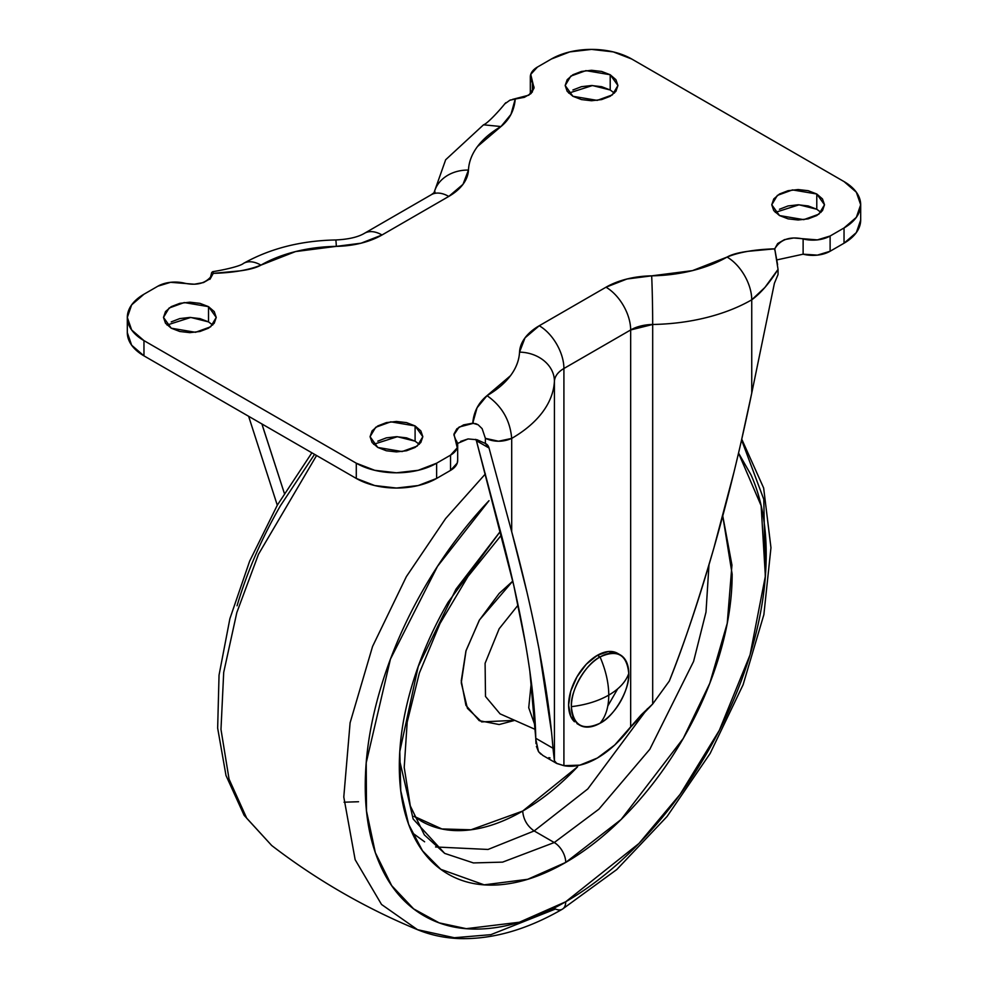 <?xml version="1.0" encoding="UTF-8"?>
<svg xmlns="http://www.w3.org/2000/svg" width="988" height="988" viewBox="0 0 988 988"><rect width="100%" height="100%" fill="white"/><g stroke="black" fill="none" stroke-linecap="round" stroke-linejoin="round"><path stroke-width="1.48" d="M618.92 654.229A40.582 23.428 120 0 0 597.295 655.353L600.062 656.958A40.582 23.428 -60 0 1 622.897 656.835A40.582 23.428 -60 0 1 628.751 673.52A40.582 23.428 -60 0 1 600.062 723.216C605.792 716.473 608.694 707.099 608.769 695.107C619.118 689.056 625.774 681.856 628.751 673.52C626.935 654.587 617.364 649.067 600.062 656.958C605.792 670.309 608.694 683.029 608.769 695.107C598.271 701.085 585.81 704.926 571.373 706.655C585.81 704.926 598.271 701.085 608.769 695.107C608.694 683.029 605.792 670.309 600.062 656.958C585.872 663.664 570.088 690.995 571.373 706.655C573.201 725.575 582.759 731.095 600.062 723.216C614.264 716.498 630.035 689.167 628.751 673.52C625.774 681.856 619.118 689.056 608.769 695.107C608.694 707.099 605.792 716.473 600.062 723.216A40.582 23.428 -60 0 1 577.239 723.327A40.582 23.428 -60 0 1 571.373 706.655A40.582 23.428 -60 0 1 600.062 656.958L597.295 655.353A40.582 23.428 120 0 0 571.583 688.611A40.582 23.428 120 0 0 574.46 721.734M578.449 724.352L570.78 716.461L568.594 705.049L570.78 691.106L577.004 676.768L586.316 664.208L597.295 655.353L608.275 651.537L617.574 653.34L620.353 654.945M617.685 688.858L607.818 705.963M572.904 89.982L581.463 86.685L591.553 85.524L601.643 86.685L610.201 89.982L610.201 74.742L617.932 85.511L612.325 94.897L597.197 100.381L572.904 96.281L567.186 91.341L565.173 85.511L567.186 79.682L572.904 74.742L581.463 71.445L591.553 70.284L601.643 71.445L610.201 74.742L615.919 79.682L617.932 85.511L615.919 91.341L610.201 96.281L601.643 99.578L591.553 100.739L581.463 99.578L572.904 96.281L565.173 85.511L570.78 76.125L585.909 70.63L610.201 74.742L610.201 89.982L592.454 85.536L568.718 93.131M171.22 321.89L179.779 318.593L189.869 317.432L199.959 318.593L208.517 321.89L208.517 306.651L216.236 317.42L210.629 326.806L195.513 332.301L171.22 328.189L165.502 323.249L163.489 317.42L165.502 311.591L171.22 306.651L179.779 303.353L189.869 302.192L199.959 303.353L208.517 306.651L214.235 311.591L216.236 317.42L214.235 323.249L208.517 328.189L199.959 331.486L189.869 332.647L179.779 331.486L171.22 328.189L163.489 317.42L169.096 308.034L184.225 302.55L208.517 306.651L208.517 321.89L190.77 317.444L167.034 325.04M377.799 441.167L386.357 437.857L396.447 436.696L406.537 437.857L415.096 441.167L415.096 425.927L422.827 436.684L417.22 446.082L402.091 451.565L377.799 447.453L372.081 442.513L370.068 436.684L372.081 430.867L377.799 425.927L386.357 422.617L396.447 421.456L406.537 422.617L415.096 425.927L420.814 430.867L422.827 436.684L420.814 442.513L415.096 447.453L406.537 450.763L396.447 451.911L386.357 450.763L377.799 447.453L370.068 436.684L375.675 427.298L390.803 421.814L415.096 425.927L415.096 441.167L397.349 436.708L373.612 444.304M779.483 209.246L788.041 205.949L798.131 204.788L808.221 205.949L816.78 209.246L816.78 194.006L824.511 204.775L818.904 214.161L803.775 219.657L779.483 215.545L773.765 210.605L771.764 204.775L773.765 198.946L779.483 194.006L788.041 190.709L798.131 189.548L808.221 190.709L816.78 194.006L822.498 198.946L824.511 204.775L822.498 210.605L816.78 215.545L808.221 218.842L798.131 220.003L788.041 218.842L779.483 215.545L771.764 204.775L777.371 195.389L792.487 189.906L816.78 194.006L816.78 209.246L799.033 204.8L775.296 212.395M778.05 269.378C769.282 283.334 760.513 293.473 751.745 299.809L764.897 287.459L778.05 269.378L774.74 248.84C755.054 249.396 739.172 252.138 727.069 257.065A34.901 20.143 60 0 1 751.745 299.809A34.901 20.143 -120 0 0 727.069 257.065A111.175 64.183 180 0 1 651.672 275.837A34.901 0.827 89 0 1 652.685 324.472A34.901 0.827 -91 0 0 651.672 275.837A67.357 38.89 0 0 0 605.99 287.212A34.901 20.143 60 0 1 630.665 329.955A32.456 18.747 180 0 1 652.685 324.472L652.685 703.999L630.665 727.131A85.215 49.202 -60 0 1 597.295 758.055A85.215 49.202 -60 0 1 563.913 765.675L563.913 368.499L630.665 329.955A34.901 20.143 -120 0 0 605.99 287.212L539.238 325.756A34.901 20.143 60 0 1 563.913 368.499A34.901 20.143 -120 0 0 539.238 325.756A67.357 38.89 0 0 0 519.54 352.136A34.901 28.479 2.9 0 1 554.416 381.207A146.076 84.338 180 0 1 511.698 438.4A146.076 84.338 0 0 0 554.416 381.207A32.456 18.747 180 0 1 563.913 368.499L563.913 765.675L556.368 763.242L554.416 760.735L554.416 381.207C554.787 376.267 557.948 372.031 563.913 368.499L630.665 329.955L630.665 727.131L630.665 329.955L652.685 324.472A146.076 84.338 0 0 0 751.745 299.809L751.745 393.101L774.407 283.26L778.05 274.528L778.05 269.378L778.05 274.528L774.407 283.26L751.745 393.101L751.745 299.809A146.076 84.338 180 0 1 652.685 324.472L652.685 703.999L641.323 714.732L614.721 745.014L597.295 758.055L579.857 765.144L563.913 765.675L556.837 763.514L554.416 760.735L552.984 748.225L554.416 760.735L554.416 381.207A34.901 28.479 -177.1 0 0 519.54 352.136L525.011 337.859L539.238 325.756L605.99 287.212L626.948 279.011L692.489 270.626L727.069 257.065C731.515 254.509 738.518 252.582 748.064 251.31L774.74 248.84L777.667 243.554L784.484 239.639L793.66 237.984L817.397 239.886L830.118 236.008L844.036 227.969L856.349 217.335L860.684 204.775L856.349 192.228L844.036 181.582L631.715 59.008L613.289 51.895L591.553 49.4L569.817 51.895L551.378 59.008L537.46 67.048L530.741 74.384L534.039 88.093L531.161 93.391L524.393 97.318L515.242 99.022L510.944 114.423L500.978 126.538L477.5 146.508C471.894 154.029 468.868 161.884 468.46 170.072L462.989 184.348L448.762 196.439L382.01 234.983L361.052 243.196L295.511 251.582L260.931 265.13C256.485 267.699 249.482 269.613 239.936 270.885L213.26 273.355L210.333 278.641L203.516 282.556L194.34 284.211L170.603 282.309L157.882 286.187L143.964 294.226L131.651 304.872L127.316 317.42L131.651 329.967L143.964 340.613L356.285 463.199L374.711 470.3L396.447 472.795L418.183 470.3L436.622 463.199L450.54 455.147L457.259 447.811L453.961 434.103L456.839 428.817L463.607 424.877L472.758 423.185L477.056 407.785L487.022 395.657L510.5 375.699C516.106 368.178 519.132 360.324 519.54 352.136A111.175 64.183 180 0 1 487.022 395.657C478.476 402.647 473.721 411.823 472.758 423.185L478.143 424.778L482.132 428.656L485.392 438.351L485.392 443.489L477.093 439.759L468.09 438.931L457.506 443.451M473.82 423.21L459.099 427.051L453.912 434.868L455.629 439.574A24.342 14.054 180 0 1 457.679 445.279A24.342 14.054 180 0 1 450.54 455.147L450.54 470.387L436.622 478.439L436.622 463.199A56.81 32.802 180 0 1 356.285 463.199L356.285 478.439L143.964 355.853A56.81 32.802 0 0 1 127.316 332.66L131.651 345.207L143.964 355.853L356.285 478.439L374.711 485.54L396.447 488.035L418.183 485.54L436.622 478.439L450.54 470.387L457.259 463.051L457.679 459.852M460.704 441.364L468.09 438.931L477.093 439.759L485.392 443.489L489.035 448.021L476.414 440.734L513.834 585.711L525.406 643.299C531.853 680.312 535.298 711.965 535.768 738.283L536.002 743.668M803.071 254.175L817.397 255.126L830.118 251.248L844.036 243.209L856.349 232.575L860.684 220.015L860.684 204.775A56.81 32.802 180 0 1 844.036 227.969L844.036 243.209A56.81 32.802 0 0 0 860.684 220.015M530.321 91.748L530.494 93.984A24.342 14.054 0 0 1 530.321 92.156M774.691 250.026L774.74 248.84C780.359 239.454 789.82 236.157 803.12 238.948L803.12 254.188L776.58 259.968M475.574 423.58L478.143 424.778L482.132 428.656L485.392 438.351L498.545 441.228L511.698 438.4L511.698 531.692L526.876 591.886M534.286 625.342L539.016 649.005L551.502 731.861M511.698 438.4L511.698 531.692L489.035 448.021A16.228 9.374 120 0 0 486.071 443.822A16.228 9.374 120 0 0 485.392 443.489L485.392 438.351C494.161 442.179 502.929 442.192 511.698 438.4C510.129 420.308 501.904 406.068 487.022 395.657C501.904 406.068 510.129 420.308 511.698 438.4M435.041 191.944L431.311 194.71A34.901 20.143 60 0 1 448.762 196.439A34.901 20.143 -120 0 0 431.311 194.71L364.56 233.254A34.901 20.143 60 0 1 382.01 234.983A34.901 20.143 -120 0 0 364.56 233.254C358.101 237.12 348.492 239.355 335.747 239.961A34.901 0.827 89 0 1 336.328 246.358A34.901 0.827 -91 0 0 335.735 239.961C300.994 240.64 270.243 248.445 243.48 263.401A34.901 20.143 60 0 1 260.931 265.13A34.901 20.143 -120 0 0 243.48 263.401C240.022 266.476 221.423 270.379 212.729 271.663L211.704 272.515L209.95 279.32L211.704 272.515L212.926 271.663L213.26 273.355C207.641 282.741 198.18 286.038 184.88 283.26A24.342 14.054 180 0 0 157.882 286.187L143.964 294.226A56.81 32.802 180 0 0 127.316 317.42A56.81 32.802 180 0 0 143.964 340.613L356.285 463.199L356.285 478.439A56.81 32.802 0 0 0 436.622 478.439L436.622 463.199L450.54 455.147L450.54 470.387A24.342 14.054 0 0 0 457.679 460.519M213.26 273.355L212.926 271.663L213.26 273.355C232.946 272.812 248.828 270.057 260.931 265.13A111.175 64.183 180 0 1 336.328 246.358A67.357 38.89 0 0 0 382.01 234.983L448.762 196.439A67.357 38.89 0 0 0 468.46 170.072A111.175 64.183 180 0 1 500.978 126.538C509.524 119.548 514.279 110.384 515.242 99.022L509.857 100.233L504.596 104.036M277.295 505.214L248.618 416.281L277.295 505.214M860.684 204.775A56.81 32.802 180 0 0 844.036 181.582L631.715 59.008A56.81 32.802 180 0 0 551.378 59.008L537.46 67.048A24.342 14.054 180 0 0 530.321 76.916A24.342 14.054 180 0 0 532.371 82.634L532.371 92.032L532.371 82.634L534.088 87.339L528.901 95.157L512.426 99.418M262.697 426.557L284.346 493.308L261.906 423.951M529.84 671.148L535.768 738.283L552.984 748.225L535.768 738.283M830.118 251.248L830.118 236.008L844.036 227.969L844.036 243.209L830.118 251.248L830.118 236.008A24.342 14.054 180 0 1 803.12 238.948L803.12 254.188A24.342 14.054 0 0 0 830.118 251.248M143.964 355.853L143.964 340.613L143.964 355.853M741.272 441.29L751.745 393.101C740.592 447.156 727.971 498.804 713.867 548.056C699.776 597.308 684.919 641.644 669.308 681.065L652.685 703.999L669.308 681.065C682.819 647.745 697.664 603.396 713.867 548.056L733.911 472.363M550.032 757.92L548.822 757.648M542.943 755.499L538.522 751.646L535.78 739.271M536.398 746.348L538.522 751.646L540.794 754.079M552.984 748.225C550.736 719.116 546.08 686.043 539.016 649.005C531.952 611.967 522.85 572.867 511.698 531.692L489.035 448.021L476.414 440.734L498.495 524.072C509.993 566.544 518.972 606.286 525.406 643.299M820.966 212.395L816.78 209.246M419.283 444.304L415.096 441.167M212.704 325.04L208.517 321.89M614.388 93.131L610.201 89.982M475.623 439.351L476.414 440.734M777.593 264.623L774.74 248.84M510.747 99.899L509.82 100.245M505.881 102.666L504.917 103.666C501.064 108.655 487.776 123.5 483.527 124.809L500.978 126.538L483.527 124.809L445.662 159.76L433.905 192.981M434.177 192.759A34.901 28.479 2.9 0 1 468.46 170.072A34.901 28.479 -177.1 0 0 434.177 192.759M531.322 682.152L528.728 707.754L535.36 726.39L528.728 707.754L531.322 682.152M518.07 605.125L499.162 628.763L485.096 663.294L485.503 696.478L500.064 713.855L485.503 696.478L485.096 663.294L499.162 628.763L518.07 605.125M647.461 708.68L587.786 788.943L534.175 830.945C527.246 826.104 523.418 819.484 522.689 811.062L577.597 766.762C560.011 785.312 541.72 800.082 522.689 811.062C523.418 819.484 527.246 826.104 534.175 830.945L587.798 788.93L647.486 708.631M501.41 535.039L467.942 576.51L440.018 623.502L419.344 673.075L407.192 722.129L404.216 767.441L410.304 805.887L424.346 834.885L444.699 853.397L473.425 862.932L502.608 862.129L554.256 842.542A16.228 9.374 60 0 1 565.729 862.425L621.143 819.472L683.276 738.407L709.755 683.363L727.242 623.292L731.947 565.05L722.759 515.971L732.145 574.189C732.145 599.667 727.921 626.614 719.474 655.032C711.027 683.449 699.01 711.175 683.4 738.197C667.802 765.231 649.795 789.498 629.418 811.025C609.028 832.551 587.798 849.68 565.729 862.425C543.659 875.158 522.43 882.543 502.052 884.556C481.662 886.582 463.668 883.087 448.058 874.071C432.46 865.068 420.431 851.224 411.984 832.563C403.536 813.89 399.313 791.82 399.313 766.342C399.313 740.852 403.536 713.904 411.984 685.487C420.431 657.069 432.46 629.356 448.058 602.322L500.41 531.248L455.962 589.194L418.22 666.492L399.794 751.559L400.758 790.758L408.637 824.375L422.494 850.767L440.796 869.329L484.157 884.84L527.703 879.295L565.729 862.425A16.228 9.374 -120 0 0 554.256 842.542L598.889 809.184L649.832 749.262L693.601 661.404L706 612.103L708.976 564.864L706 612.103L693.601 661.404L649.832 749.262L598.889 809.184L554.256 842.542L534.175 830.945L554.256 842.542L502.608 862.129L473.425 862.932L444.699 853.397L413.145 818.99L399.424 759.537M738.53 453.134L761.13 505.671L765.367 576.152L750.065 654.846L719.326 730.342L680.115 794.327L638.94 843.493L565.729 901.748L519.367 922.236L466.274 928.671L439.178 922.866L413.663 908.898L391.68 885.619L375.354 852.706L366.499 811.037L366.215 762.761L390.445 659.107L437.486 566.371L489.011 500.681C464.446 526.616 442.772 555.861 423.976 588.416C405.179 620.97 390.692 654.377 380.516 688.611C370.339 722.846 365.251 755.301 365.251 786.003C365.251 816.706 370.339 843.295 380.516 865.784C390.692 888.274 405.179 904.934 423.976 915.79C442.772 926.645 464.446 930.857 489.011 928.424C513.575 925.991 539.139 917.099 565.729 901.748A16.228 9.374 60 0 1 562.382 909.17A16.228 9.374 -120 0 0 565.729 901.748C592.318 886.397 617.883 865.76 642.447 839.837C667.011 813.914 688.685 784.67 707.482 752.103C726.279 719.548 740.765 686.154 750.942 651.919C761.118 617.685 766.206 585.217 766.206 554.515C766.206 523.825 761.118 497.223 750.942 474.746L738.542 453.072M485.404 473.907L445.613 518.577L406.364 576.621L372.562 646.461L350.098 722.808L343.787 796.995L355.149 859.696L381.529 904.465L417.516 929.683L381.529 904.465L355.149 859.696L343.787 796.995L350.098 722.808L372.562 646.461L406.364 576.621L445.613 518.577L485.404 473.907M562.382 909.17A16.228 9.374 60 0 1 555.478 909.009L490.875 934.66L454.319 937.736L417.516 929.683C430.756 935.13 444.896 938.106 459.939 938.6C492.938 939.378 527.073 929.572 562.37 909.182L616.784 869.539L667.073 816.483L710.113 753.511L743.112 684.733L763.872 614.647L770.961 547.71L763.65 487.998L741.753 439.191M316.568 455.505L258.486 554.268L236.824 612.548L223.696 672.433L220.979 729.428L229.055 779.124L246.753 818.286L271.712 845.518L246.753 818.286L229.055 779.124L220.979 729.428L223.696 672.433L236.824 612.548L258.486 554.268L316.568 455.505M358.533 801.737L344.034 802.207M237.058 605.78C247.235 571.546 261.721 538.151 280.518 505.597L314.555 454.344M765.28 577.437L763.798 499.372L741.58 439.932M412.008 832.612L424.618 841.801M435.56 846.963L488.047 849.458L534.175 830.945L488.047 849.458L435.56 846.963M414.021 816.298L441.883 828.944L470.992 829.784L522.689 811.062C503.67 822.053 485.367 828.413 467.793 830.155C450.219 831.896 434.708 828.883 421.246 821.114L414.034 816.323M514.76 720.363L499.175 724.537L479.242 720.672L465.928 705.333L461.248 680.893L465.928 651.043L479.242 620.328L499.175 593.442L512.784 581.105L479.526 619.859L466.064 650.573L461.273 682.869L467.423 708.322L481.638 721.907L514.748 720.351M577.004 723.624L579.771 725.229M457.679 445.218L457.679 460.457M127.316 332.66L127.316 317.42M530.321 76.99L530.321 92.23M542.548 755.277L556.602 763.391M535.508 729.539L500.064 713.855M417.516 929.683C365.214 908.034 316.617 879.975 271.712 845.518L244.135 815.347L226.005 775.518L217.656 728.119L219.04 675.137L229.883 618.71L249.631 561.196L277.369 505.078L311.887 452.8"/></g></svg>
